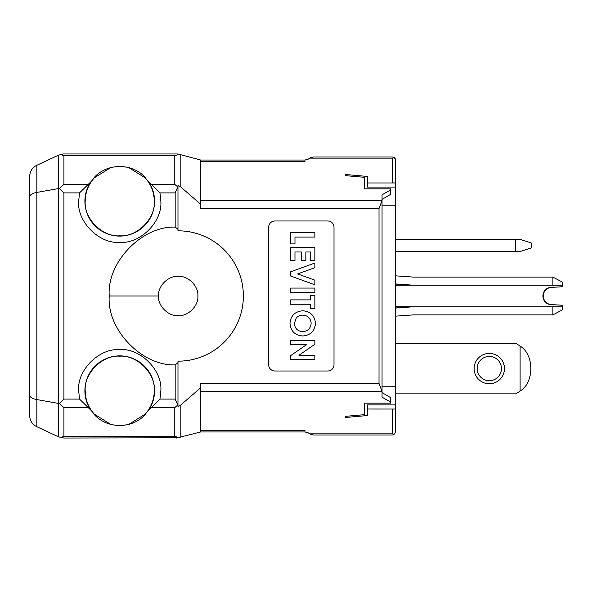 <?xml version="1.0" encoding="UTF-8"?>
<svg xmlns="http://www.w3.org/2000/svg" width="592" height="592" viewBox="0 0 592 592"><rect width="100%" height="100%" fill="white"/><g stroke="black" fill="none" stroke-linecap="round" stroke-linejoin="round"><path stroke-width="0.89" d="M489.31 353.417A15.163 15.163 0 0 1 502.445 376.157A15.163 15.163 0 0 1 476.175 376.157A15.163 15.163 0 0 1 489.31 353.417M395.597 343.308L515.602 343.308A28.305 28.305 0 0 1 520.109 346.135L520.109 391.023A28.305 28.305 0 0 1 515.602 393.85L395.597 393.85M29.6 218.959L29.6 373.027M29.6 196.958C29.852 194.812 32.264 193.295 36.837 192.43L59.429 188.404L63.921 192.896L63.921 399.089L59.429 403.581L36.837 399.563C32.264 398.69 29.852 397.18 29.6 395.027L29.6 176.653L30.066 173.278M395.597 275.835L413.209 277.086L552.898 277.086L562.4 282.14L562.4 286.765L550.353 287.438C545.572 288.785 543.323 291.634 543.597 295.993C543.323 300.351 545.572 303.2 550.353 304.547L562.4 305.22L562.4 309.845L552.898 314.9L413.209 314.9L395.597 316.15M29.6 415.332L29.6 395.027L29.6 415.332C29.926 420.779 32.338 424.568 36.837 426.699L58.623 436.859L63.921 438.028L60.599 437.584L63.921 436.2L174.766 436.2L178.858 437.777L63.921 438.028M177.807 154.038L178.895 154.216L174.766 155.8L178.895 154.216L176.949 153.972L63.329 153.972L58.623 155.134L36.837 165.286C32.301 167.499 29.889 171.288 29.6 176.653M154.275 201.265C154.179 192.555 151.278 184.911 145.565 178.333L148.681 181.862A34.847 34.847 0 0 1 96.755 227.454A34.847 34.847 0 0 1 90.798 181.862L93.921 178.333C88.208 184.911 85.3 192.555 85.204 201.265C83.842 218.589 102.416 237.17 119.739 235.801C137.055 237.17 155.644 218.589 154.275 201.265M148.681 410.123L145.565 413.653C151.271 407.074 154.179 399.43 154.275 390.72C155.644 373.397 137.063 354.815 119.739 356.184C102.423 354.815 83.835 373.397 85.204 390.72C85.3 399.43 88.208 407.074 93.921 413.653L90.798 410.123A34.847 34.847 0 0 1 142.731 364.531A34.847 34.847 0 0 1 148.681 410.123L159.966 399.089L160.832 390.72C162.6 370.296 140.156 347.859 119.739 349.628C99.301 347.978 76.916 370.133 78.655 390.72L79.513 399.089L90.798 410.123M395.597 284.056L409.583 285.048L395.597 285.048M562.4 285.174L552.898 285.174L552.898 277.086L558.337 279.979M515.669 251.511L520.109 251.511L531.224 247.974L531.224 242.92L520.109 239.383L515.669 239.383L515.669 251.511L395.597 251.511M93.921 413.653L93.506 413.653C106.434 429.385 133.052 429.385 145.972 413.653L145.565 413.653M145.565 178.333L145.972 178.333C133.052 162.6 106.434 162.6 93.506 178.333L93.921 178.333M90.798 181.862L79.513 192.896L78.655 201.265C76.886 221.689 99.33 244.126 119.739 242.357C140.178 244.008 162.571 221.852 160.832 201.265L159.966 192.896L148.681 181.862M556.976 312.731L556.095 313.198M395.597 307.929L412.639 306.834L395.597 308.04M552.898 285.174L412.92 285.174L395.597 283.945M515.669 239.383L395.597 239.383M59.429 403.581L63.921 407.614L63.921 436.2M176.527 438.028L200.644 431.968L305.028 431.968L308.166 432.804L310.511 434.158L313.642 434.994L310.511 434.158M151.012 407.614L174.766 407.614L177.792 405.032L175.173 399.089L159.966 399.089M145.972 413.653L128.79 424.36M126.866 424.819L120.324 425.559M119.739 425.559L112.732 424.849M110.793 424.39L93.506 413.653M159.966 192.896L175.173 192.896L177.792 186.954L174.766 184.371L174.766 155.8L63.921 155.8L60.569 154.408L62.079 154.09M63.921 155.8L63.921 184.371L59.429 188.404M93.506 178.333L110.689 167.625M112.613 167.166L119.162 166.426M119.739 166.426L126.747 167.136M128.686 167.595L145.972 178.333M200.644 387.782L200.644 383.453L379.013 383.453L382.04 391.334L200.644 391.334L200.644 387.782L180.841 404.95L177.977 406.66L177.977 362.659L175.173 364.879C141.769 366.093 106.575 329.322 109.254 295.993C106.575 262.67 141.762 225.892 175.173 227.106L177.977 229.326L177.977 185.326L180.841 187.035L200.644 204.203L200.644 200.651L382.04 200.651L379.013 208.532L200.644 208.532L200.644 204.203M412.631 306.811L562.4 306.811M395.597 285.218L412.92 285.174M176.949 153.972L177.459 154.009M311.111 157.524L308.166 159.181L305.028 160.025L200.644 160.025L305.028 160.025L305.028 161.431L200.644 161.431L200.644 160.025L178.895 154.216M158.523 295.993C157.775 305.901 168.291 316.424 178.207 315.677C188.115 316.424 198.638 305.909 197.891 295.993C198.638 286.084 188.123 275.561 178.207 276.309C168.298 275.561 157.775 286.077 158.523 295.993L109.254 295.993M417.353 285.196L562.4 285.196M562.4 286.743L550.353 287.438M549.99 287.438C545.58 288.415 543.212 291.264 542.886 295.993C543.212 300.721 545.58 303.578 549.99 304.547L550.353 304.547M549.99 304.547L562.4 305.243M412.631 306.73L395.597 306.774M200.644 431.968L200.644 430.554L305.028 430.554L305.028 431.968M177.977 230.828L177.977 229.326L178.207 230.828A65.164 65.164 0 0 1 243.371 295.993A65.164 65.164 0 0 1 178.207 361.157L177.977 362.659L177.977 361.157M333.999 364.731A6.268 6.268 0 0 1 327.731 370.999L274.917 370.999A6.268 6.268 0 0 1 268.65 364.731L268.65 227.254A6.268 6.268 0 0 1 274.917 220.986L327.731 220.986A6.268 6.268 0 0 1 333.999 227.254L333.999 364.731M200.644 391.334L200.644 430.554M392.563 434.994L313.642 434.994M395.597 431.968L395.597 409.035L367.292 409.02L367.292 404.913L395.597 404.913L395.597 431.968L393.828 434.72L392.563 433.855L309.993 433.855M392.563 156.991L313.642 156.991L310.511 157.827M309.993 158.131L392.563 158.131L393.828 157.265L395.597 160.025L395.13 158.404M200.644 161.431L200.644 200.651M382.04 391.334L382.047 397.202L390.542 401.953L390.542 403.152L364.457 403.152L364.457 414.674L345.247 416.361L345.247 417.493L367.292 415.562L367.292 409.02M395.597 409.035L392.563 409.035L392.563 433.855M367.292 182.965L395.597 182.965L395.597 187.072L367.292 187.072L367.292 176.423L345.247 174.492L345.247 175.632L364.457 177.311L364.457 188.833L390.542 188.833L390.542 190.032L382.047 194.783L382.04 200.651M395.597 182.965L392.563 182.935L392.563 158.131M382.047 199.386L390.542 194.42L390.542 190.032M395.597 187.072L395.597 205.232L382.047 205.232L382.047 200.348M390.542 401.953L390.542 397.565L382.047 392.6L382.047 205.232M395.079 158.33L394.028 157.368M395.597 182.935L395.597 160.025L395.597 182.935M395.597 205.232L395.597 386.754L382.047 386.754M395.597 386.754L395.597 404.913M520.109 346.135C534.376 354.364 534.376 382.787 520.109 391.023M489.31 380.708A12.129 12.129 0 0 0 501.439 368.579A12.129 12.129 0 0 0 489.31 356.451A12.129 12.129 0 0 0 477.182 368.579A12.129 12.129 0 0 0 489.31 380.708M290.62 232.708L314.885 232.708L314.885 237.059L294.971 237.059L294.971 243.904L290.62 243.904L290.62 232.708M290.62 247.634L314.885 247.634L314.885 260.702L310.526 260.702L310.526 251.992L305.864 251.992L305.864 260.702L301.506 260.702L301.506 251.992L294.971 251.992L294.971 260.702L290.62 260.702L290.62 247.634M290.62 271.817L314.885 263.033L314.885 267.68L297.65 273.918L314.885 280.171L314.885 284.804L290.62 276.013L290.62 271.817M290.62 288.075L314.885 288.075L314.885 292.426L290.62 292.426L290.62 288.075M310.526 295.541L314.885 295.541L314.885 308.602L310.526 308.602L310.526 304.251L290.62 304.251L290.62 299.892L310.526 299.892L310.526 295.541M302.764 310.778C310.497 311.481 314.744 315.699 315.506 323.424C314.707 331.135 310.43 335.324 302.675 335.975C294.964 335.324 290.739 331.15 289.999 323.461C290.702 315.691 294.957 311.466 302.764 310.778M311.148 323.358C310.682 318.23 307.862 315.484 302.704 315.136C300.063 315.107 297.902 316.098 296.222 318.119L294.35 323.447C294.86 328.501 297.65 331.224 302.734 331.624C307.847 331.202 310.652 328.442 311.148 323.358M290.62 340.333L314.885 340.333L314.885 344.255L298.916 355.259L314.885 355.259L314.885 359.618L290.62 359.618L290.62 355.666L306.538 344.685L290.62 344.685L290.62 340.333M36.837 426.699L36.837 165.286M58.623 155.134L58.623 436.859M88.467 407.614L63.921 407.614M63.921 399.089L79.513 399.089M79.513 192.896L63.921 192.896M63.921 184.371L88.467 184.371M151.012 184.371L174.766 184.371M175.173 364.879L175.173 399.089M175.173 192.896L175.173 227.106M552.898 306.811L552.898 314.9M174.766 407.614L174.766 436.2M180.841 404.95L180.841 437.273M180.841 154.719L180.841 187.035M379.013 208.532L379.013 383.453"/></g></svg>

